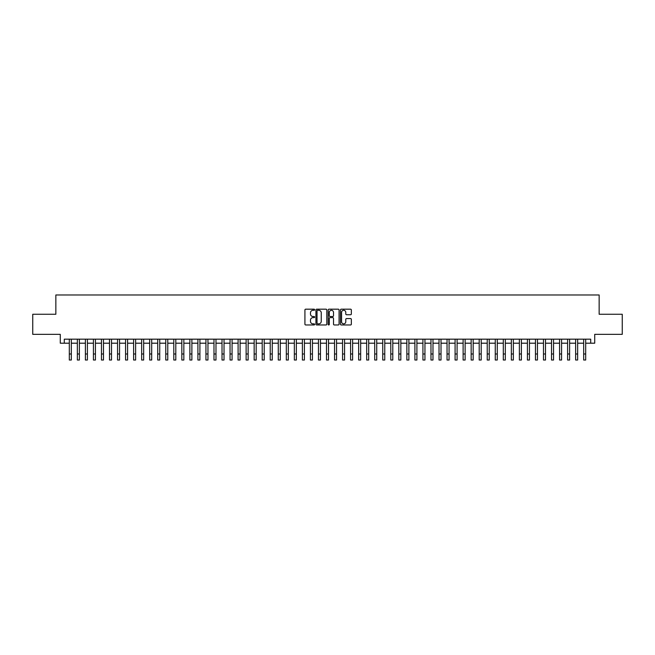 <?xml version="1.0" encoding="UTF-8"?>
<svg xmlns="http://www.w3.org/2000/svg" width="655" height="655" viewBox="0 0 655 655"><rect width="100%" height="100%" fill="white"/><g stroke="black" fill="none" stroke-linecap="round" stroke-linejoin="round"><path stroke-width="0.98" d="M314.637 309.733A0.549 0.549 0 0 0 314.089 309.185L305.705 309.185A0.786 0.786 0 0 0 304.919 309.971L304.919 324.176A0.786 0.786 0 0 0 305.705 324.962L314.089 324.962A0.549 0.549 0 0 0 314.637 324.405A0.549 0.549 0 0 0 314.089 323.857L313.008 323.857A2.522 2.522 0 0 1 310.478 321.335L310.478 320.148A2.522 2.522 0 0 1 313.008 317.626L314.089 317.626A0.549 0.549 0 0 0 314.637 317.069A0.549 0.549 0 0 0 314.089 316.521L313.008 316.521A2.522 2.522 0 0 1 310.478 313.999L310.478 312.812A2.522 2.522 0 0 1 313.008 310.29L314.089 310.29A0.549 0.549 0 0 0 314.637 309.733M350.556 314.744A0.786 0.786 0 0 0 351.342 313.958L351.342 309.971A0.786 0.786 0 0 0 350.556 309.185L341.247 309.185A0.786 0.786 0 0 0 340.461 309.971L340.461 324.176A0.786 0.786 0 0 0 341.247 324.962L350.556 324.962A0.786 0.786 0 0 0 351.342 324.176L351.342 319.362A0.786 0.786 0 0 0 350.556 318.567L346.569 318.567A0.786 0.786 0 0 0 345.783 319.362L345.783 321.744A2.112 2.112 0 0 1 343.67 323.857A2.112 2.112 0 0 1 341.558 321.744L341.558 312.402A2.112 2.112 0 0 1 343.67 310.29A2.112 2.112 0 0 1 345.783 312.402L345.783 313.958A0.786 0.786 0 0 0 346.569 314.744L350.556 314.744M64.296 343.195L64.296 339.175L590.704 339.175L590.704 343.195L594.724 343.195L594.724 334.353L622.25 334.353L622.25 314.261L599.145 314.261L599.145 294.971L55.855 294.971L55.855 314.261L32.75 314.261L32.75 334.353L60.276 334.353L60.276 343.195L69.315 343.195M326.812 309.971A0.786 0.786 0 0 0 326.018 309.185L316.709 309.185A0.786 0.786 0 0 0 315.923 309.971L315.923 324.176A0.786 0.786 0 0 0 316.709 324.962L326.018 324.962A0.786 0.786 0 0 0 326.812 324.176L326.812 309.971M328.982 309.185L338.291 309.185A0.786 0.786 0 0 1 339.077 309.971L339.077 324.176A0.786 0.786 0 0 1 338.291 324.962L334.304 324.962A0.786 0.786 0 0 1 333.518 324.176L333.518 318.412A0.786 0.786 0 0 0 332.724 317.626L330.087 317.626A0.786 0.786 0 0 0 329.293 318.412L329.293 324.405A0.549 0.549 0 0 1 328.744 324.962A0.549 0.549 0 0 1 328.188 324.405L328.188 309.971A0.786 0.786 0 0 1 328.982 309.185M71.329 343.195L77.356 343.195M79.361 343.195L85.387 343.195M87.402 343.195L93.428 343.195M95.433 343.195L101.468 343.195M103.474 343.195L109.5 343.195M111.514 343.195L117.54 343.195M119.546 343.195L125.572 343.195M127.586 343.195L133.612 343.195M135.618 343.195L141.652 343.195M143.658 343.195L149.684 343.195M151.698 343.195L157.724 343.195M159.73 343.195L165.756 343.195M167.77 343.195L173.796 343.195M175.802 343.195L181.836 343.195M183.842 343.195L189.868 343.195M191.882 343.195L197.908 343.195M199.914 343.195L205.94 343.195M207.954 343.195L213.98 343.195M215.986 343.195L222.02 343.195M224.026 343.195L230.052 343.195M232.066 343.195L238.093 343.195M240.098 343.195L246.124 343.195M248.139 343.195L254.165 343.195M256.171 343.195L262.205 343.195M264.211 343.195L270.237 343.195M272.251 343.195L278.277 343.195M280.283 343.195L286.309 343.195M288.323 343.195L294.349 343.195M296.355 343.195L302.389 343.195M304.395 343.195L310.421 343.195M312.435 343.195L318.461 343.195M320.467 343.195L326.493 343.195M328.507 343.195L334.533 343.195M336.539 343.195L342.565 343.195M344.579 343.195L350.605 343.195M352.611 343.195L358.645 343.195M360.651 343.195L366.677 343.195M368.691 343.195L374.717 343.195M376.723 343.195L382.749 343.195M384.763 343.195L390.789 343.195M392.795 343.195L398.829 343.195M400.835 343.195L406.861 343.195M408.876 343.195L414.902 343.195M416.907 343.195L422.933 343.195M424.948 343.195L430.974 343.195M432.98 343.195L439.014 343.195M441.02 343.195L447.046 343.195M449.06 343.195L455.086 343.195M457.092 343.195L463.118 343.195M465.132 343.195L471.158 343.195M473.164 343.195L479.198 343.195M481.204 343.195L487.23 343.195M489.244 343.195L495.27 343.195M497.276 343.195L503.302 343.195M505.316 343.195L511.342 343.195M513.348 343.195L519.382 343.195M521.388 343.195L527.414 343.195M529.428 343.195L535.454 343.195M537.46 343.195L543.486 343.195M545.5 343.195L551.526 343.195M553.532 343.195L559.567 343.195M561.572 343.195L567.598 343.195M569.613 343.195L575.639 343.195M577.644 343.195L583.67 343.195M585.685 343.195L590.704 343.195M317.577 310.29A0.549 0.549 0 0 0 317.028 310.838L317.028 323.308A0.549 0.549 0 0 0 317.577 323.857L318.723 323.857A2.522 2.522 0 0 0 321.245 321.335L321.245 312.812A2.522 2.522 0 0 0 318.723 310.29L317.577 310.29M333.518 312.435A2.112 2.112 0 0 0 331.405 310.331A2.112 2.112 0 0 0 329.293 312.435L329.293 315.735A0.786 0.786 0 0 0 330.087 316.521L332.724 316.521A0.786 0.786 0 0 0 333.518 315.735L333.518 312.435M69.315 354.003L71.329 354.003L71.329 360.029L69.315 360.029L69.315 339.175M71.329 354.003L71.329 339.175M77.356 354.003L79.361 354.003L79.361 360.029L77.356 360.029L77.356 339.175M79.361 354.003L79.361 339.175M85.387 354.003L87.402 354.003L87.402 360.029L85.387 360.029L85.387 339.175M87.402 354.003L87.402 339.175M93.428 354.003L95.433 354.003L95.433 360.029L93.428 360.029L93.428 339.175M95.433 354.003L95.433 339.175M101.468 354.003L103.474 354.003L103.474 360.029L101.468 360.029L101.468 339.175M103.474 354.003L103.474 339.175M109.5 354.003L111.514 354.003L111.514 360.029L109.5 360.029L109.5 339.175M111.514 354.003L111.514 339.175M117.54 354.003L119.546 354.003L119.546 360.029L117.54 360.029L117.54 339.175M119.546 354.003L119.546 339.175M125.572 354.003L127.586 354.003L127.586 360.029L125.572 360.029L125.572 339.175M127.586 354.003L127.586 339.175M133.612 354.003L135.618 354.003L135.618 360.029L133.612 360.029L133.612 339.175M135.618 354.003L135.618 339.175M141.652 354.003L143.658 354.003L143.658 360.029L141.652 360.029L141.652 339.175M143.658 354.003L143.658 339.175M149.684 354.003L151.698 354.003L151.698 360.029L149.684 360.029L149.684 339.175M151.698 354.003L151.698 339.175M157.724 354.003L159.73 354.003L159.73 360.029L157.724 360.029L157.724 339.175M159.73 354.003L159.73 339.175M165.756 354.003L167.77 354.003L167.77 360.029L165.756 360.029L165.756 339.175M167.77 354.003L167.77 339.175M173.796 354.003L175.802 354.003L175.802 360.029L173.796 360.029L173.796 339.175M175.802 354.003L175.802 339.175M181.836 354.003L183.842 354.003L183.842 360.029L181.836 360.029L181.836 339.175M183.842 354.003L183.842 339.175M189.868 354.003L191.882 354.003L191.882 360.029L189.868 360.029L189.868 339.175M191.882 354.003L191.882 339.175M197.908 354.003L199.914 354.003L199.914 360.029L197.908 360.029L197.908 339.175M199.914 354.003L199.914 339.175M205.94 354.003L207.954 354.003L207.954 360.029L205.94 360.029L205.94 339.175M207.954 354.003L207.954 339.175M213.98 354.003L215.986 354.003L215.986 360.029L213.98 360.029L213.98 339.175M215.986 354.003L215.986 339.175M222.02 354.003L224.026 354.003L224.026 360.029L222.02 360.029L222.02 339.175M224.026 354.003L224.026 339.175M230.052 354.003L232.066 354.003L232.066 360.029L230.052 360.029L230.052 339.175M232.066 354.003L232.066 339.175M238.093 354.003L240.098 354.003L240.098 360.029L238.093 360.029L238.093 339.175M240.098 354.003L240.098 339.175M246.124 354.003L248.139 354.003L248.139 360.029L246.124 360.029L246.124 339.175M248.139 354.003L248.139 339.175M254.165 354.003L256.171 354.003L256.171 360.029L254.165 360.029L254.165 339.175M256.171 354.003L256.171 339.175M262.205 354.003L264.211 354.003L264.211 360.029L262.205 360.029L262.205 339.175M264.211 354.003L264.211 339.175M270.237 354.003L272.251 354.003L272.251 360.029L270.237 360.029L270.237 339.175M272.251 354.003L272.251 339.175M278.277 354.003L280.283 354.003L280.283 360.029L278.277 360.029L278.277 339.175M280.283 354.003L280.283 339.175M286.309 354.003L288.323 354.003L288.323 360.029L286.309 360.029L286.309 339.175M288.323 354.003L288.323 339.175M294.349 354.003L296.355 354.003L296.355 360.029L294.349 360.029L294.349 339.175M296.355 354.003L296.355 339.175M302.389 354.003L304.395 354.003L304.395 360.029L302.389 360.029L302.389 339.175M304.395 354.003L304.395 339.175M310.421 354.003L312.435 354.003L312.435 360.029L310.421 360.029L310.421 339.175M312.435 354.003L312.435 339.175M318.461 354.003L320.467 354.003L320.467 360.029L318.461 360.029L318.461 339.175M320.467 354.003L320.467 339.175M326.493 354.003L328.507 354.003L328.507 360.029L326.493 360.029L326.493 339.175M328.507 354.003L328.507 339.175M334.533 354.003L336.539 354.003L336.539 360.029L334.533 360.029L334.533 339.175M336.539 354.003L336.539 339.175M342.565 354.003L344.579 354.003L344.579 360.029L342.565 360.029L342.565 339.175M344.579 354.003L344.579 339.175M350.605 354.003L352.611 354.003L352.611 360.029L350.605 360.029L350.605 339.175M352.611 354.003L352.611 339.175M358.645 354.003L360.651 354.003L360.651 360.029L358.645 360.029L358.645 339.175M360.651 354.003L360.651 339.175M366.677 354.003L368.691 354.003L368.691 360.029L366.677 360.029L366.677 339.175M368.691 354.003L368.691 339.175M374.717 354.003L376.723 354.003L376.723 360.029L374.717 360.029L374.717 339.175M376.723 354.003L376.723 339.175M382.749 354.003L384.763 354.003L384.763 360.029L382.749 360.029L382.749 339.175M384.763 354.003L384.763 339.175M390.789 354.003L392.795 354.003L392.795 360.029L390.789 360.029L390.789 339.175M392.795 354.003L392.795 339.175M398.829 354.003L400.835 354.003L400.835 360.029L398.829 360.029L398.829 339.175M400.835 354.003L400.835 339.175M406.861 354.003L408.876 354.003L408.876 360.029L406.861 360.029L406.861 339.175M408.876 354.003L408.876 339.175M414.902 354.003L416.907 354.003L416.907 360.029L414.902 360.029L414.902 339.175M416.907 354.003L416.907 339.175M422.933 354.003L424.948 354.003L424.948 360.029L422.933 360.029L422.933 339.175M424.948 354.003L424.948 339.175M430.974 354.003L432.98 354.003L432.98 360.029L430.974 360.029L430.974 339.175M432.98 354.003L432.98 339.175M439.014 354.003L441.02 354.003L441.02 360.029L439.014 360.029L439.014 339.175M441.02 354.003L441.02 339.175M447.046 354.003L449.06 354.003L449.06 360.029L447.046 360.029L447.046 339.175M449.06 354.003L449.06 339.175M455.086 354.003L457.092 354.003L457.092 360.029L455.086 360.029L455.086 339.175M457.092 354.003L457.092 339.175M463.118 354.003L465.132 354.003L465.132 360.029L463.118 360.029L463.118 339.175M465.132 354.003L465.132 339.175M471.158 354.003L473.164 354.003L473.164 360.029L471.158 360.029L471.158 339.175M473.164 354.003L473.164 339.175M479.198 354.003L481.204 354.003L481.204 360.029L479.198 360.029L479.198 339.175M481.204 354.003L481.204 339.175M487.23 354.003L489.244 354.003L489.244 360.029L487.23 360.029L487.23 339.175M489.244 354.003L489.244 339.175M495.27 354.003L497.276 354.003L497.276 360.029L495.27 360.029L495.27 339.175M497.276 354.003L497.276 339.175M503.302 354.003L505.316 354.003L505.316 360.029L503.302 360.029L503.302 339.175M505.316 354.003L505.316 339.175M511.342 354.003L513.348 354.003L513.348 360.029L511.342 360.029L511.342 339.175M513.348 354.003L513.348 339.175M519.382 354.003L521.388 354.003L521.388 360.029L519.382 360.029L519.382 339.175M521.388 354.003L521.388 339.175M527.414 354.003L529.428 354.003L529.428 360.029L527.414 360.029L527.414 339.175M529.428 354.003L529.428 339.175M535.454 354.003L537.46 354.003L537.46 360.029L535.454 360.029L535.454 339.175M537.46 354.003L537.46 339.175M543.486 354.003L545.5 354.003L545.5 360.029L543.486 360.029L543.486 339.175M545.5 354.003L545.5 339.175M551.526 354.003L553.532 354.003L553.532 360.029L551.526 360.029L551.526 339.175M553.532 354.003L553.532 339.175M559.567 354.003L561.572 354.003L561.572 360.029L559.567 360.029L559.567 339.175M561.572 354.003L561.572 339.175M567.598 354.003L569.613 354.003L569.613 360.029L567.598 360.029L567.598 339.175M569.613 354.003L569.613 339.175M575.639 354.003L577.644 354.003L577.644 360.029L575.639 360.029L575.639 339.175M577.644 354.003L577.644 339.175M583.67 354.003L585.685 354.003L585.685 360.029L583.67 360.029L583.67 339.175M585.685 354.003L585.685 339.175"/></g></svg>
